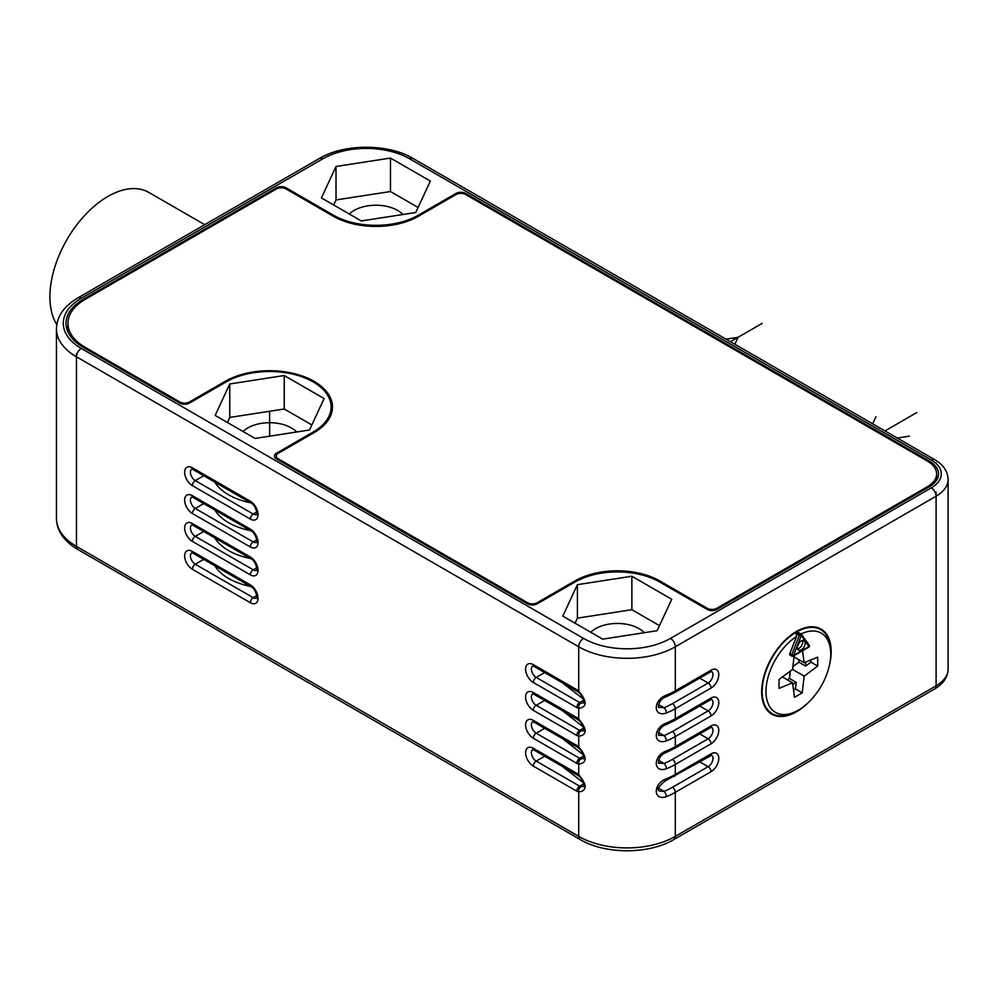 <?xml version="1.0" encoding="UTF-8"?>
<svg xmlns="http://www.w3.org/2000/svg" width="998" height="998" viewBox="0 0 998 998"><rect width="100%" height="100%" fill="white"/><g stroke="black" fill="none" stroke-linecap="round" stroke-linejoin="round"><path stroke-width="1.5" d="M544.683 700.446L536.225 705.324L579.688 730.424A6.824 3.942 -120 0 0 580.898 730.948A4.092 2.882 105.6 0 0 578.715 736.275C587.248 734.927 587.248 729.176 578.715 718.997A10.928 6.312 -120 0 0 576.794 717.599L533.319 692.5A10.928 6.312 -120 0 0 525.597 696.966A10.928 6.312 -120 0 0 533.319 710.351L576.794 735.439A10.928 6.312 -120 0 0 578.715 736.275L578.715 746.878A10.928 6.312 -120 0 0 576.794 745.481L533.319 720.381A10.928 6.312 -120 0 0 525.597 724.847A10.928 6.312 -120 0 0 533.319 738.233L576.794 763.32A10.928 6.312 -120 0 0 578.715 764.156C587.248 762.809 587.248 757.058 578.715 746.878A4.092 1.697 -48.8 0 0 578.915 748.288L577.642 747.352A4.092 2.37 -60 0 1 576.794 745.481M583.605 783.929L579.688 786.187A6.824 3.942 -120 0 0 580.898 786.711A4.092 2.882 105.6 0 0 578.715 792.038C587.248 790.703 587.248 784.939 578.715 774.76A10.928 6.312 -120 0 0 576.794 773.363L533.319 748.263A10.928 6.312 -120 0 0 525.597 752.729A10.928 6.312 -120 0 0 533.319 766.115L576.794 791.202A10.928 6.312 -120 0 0 578.715 792.038L578.715 836.374L76.459 546.405A68.301 39.433 180 0 1 56.462 518.523C56.774 530.886 63.922 541.215 77.881 549.524A6.824 3.942 -60 0 1 76.459 546.405L76.459 356.797L578.715 646.779A68.301 39.433 0 0 0 675.309 646.779L936.099 496.206A40.98 23.665 0 0 0 948.1 479.477C947.788 471.306 943.31 464.681 934.677 459.629L413.11 158.495C388.16 143.5 344.285 143.5 319.348 158.495L77.881 297.903C63.922 306.224 56.774 316.553 56.462 328.916A68.301 39.433 0 0 0 76.459 356.797L76.459 353.791M931.271 487.847A34.144 19.711 0 0 0 931.271 459.966L409.691 158.832A61.464 35.491 0 0 0 322.766 158.832L81.287 298.24A61.464 35.491 0 0 0 81.287 348.439L583.556 638.408A61.464 35.491 0 0 0 670.481 638.408L931.271 487.847A6.824 3.942 60 0 1 936.099 496.206L936.099 685.813A6.824 3.942 -120 0 1 934.677 688.944C943.31 683.88 947.788 677.268 948.1 669.084A40.98 23.665 180 0 1 936.099 685.813L675.309 836.374L675.309 792.325A68.301 39.433 180 0 1 666.39 796.666C652.904 801.257 652.929 783.53 666.39 778.814A4.092 1.934 67.8 0 1 665.566 780.685L711.661 755.224A6.824 3.942 -60 0 1 712.597 760.713A6.824 3.942 -60 0 1 708.143 766.676L672.415 787.31A64.196 37.063 180 0 1 664.019 791.389L659.316 790.977C656.497 789.717 658.58 786.287 665.566 780.685M666.39 750.933C652.917 755.648 652.917 773.375 666.39 768.784A68.301 39.433 0 0 0 675.309 764.443L711.05 743.809A10.928 6.312 120 0 0 718.772 730.424A10.928 6.312 120 0 0 711.05 725.958L675.309 746.591A68.301 39.433 180 0 1 666.39 750.933A4.092 1.934 -112.2 0 1 665.566 752.791C657.944 755.436 657.582 765.042 659.316 763.096L664.019 763.495A4.092 1.934 67.8 0 1 666.39 768.784M666.39 723.051C652.917 727.767 652.917 745.494 666.39 740.903A68.301 39.433 0 0 0 675.309 736.561L711.05 715.928A10.928 6.312 120 0 0 718.772 702.542A10.928 6.312 120 0 0 711.05 698.076L675.309 718.71A68.301 39.433 180 0 1 666.39 723.051A4.092 1.934 -112.2 0 1 665.566 724.91C657.944 727.554 657.582 737.16 659.316 735.202L664.019 735.613A4.092 1.934 67.8 0 1 666.39 740.903M666.39 695.169C652.917 699.885 652.917 717.599 666.39 713.009A68.301 39.433 0 0 0 675.309 708.68L711.05 688.046A10.928 6.312 120 0 0 718.772 674.66A10.928 6.312 120 0 0 711.05 670.194L675.309 690.828A68.301 39.433 180 0 1 666.39 695.169A4.092 1.934 -112.2 0 1 665.566 697.028C657.944 699.673 657.582 709.279 659.316 707.32L664.019 707.732A4.092 1.934 67.8 0 1 666.39 713.009M544.683 672.565L536.225 677.442L579.688 702.542A6.824 3.942 -120 0 0 580.898 703.066A4.092 2.882 105.6 0 0 578.715 708.393C587.248 707.046 587.248 701.295 578.715 691.115A10.928 6.312 -120 0 0 576.794 689.718L533.319 664.618A10.928 6.312 -120 0 0 525.597 669.084A10.928 6.312 -120 0 0 533.319 682.47L576.794 707.557A10.928 6.312 -120 0 0 578.715 708.393L578.715 718.997A4.092 1.697 -48.8 0 0 578.915 720.406L577.642 719.471A4.092 2.37 -60 0 1 576.794 717.599M580.898 703.066L583.244 702.804C584.391 704.538 583.755 696.217 578.915 692.525A4.092 1.697 -48.8 0 1 578.715 691.115L578.715 646.779A6.824 3.942 120 0 1 583.556 638.408M580.898 730.948L583.244 730.686C584.391 732.42 583.755 724.111 578.915 720.406M544.683 728.328L536.225 733.218L579.688 758.305A6.824 3.942 -120 0 0 580.898 758.829L583.244 758.567C584.391 760.314 583.755 751.993 578.915 748.288M580.898 786.711L583.244 786.449C584.391 788.195 583.755 779.875 578.915 776.17A4.092 1.697 -48.8 0 1 578.715 774.76L578.715 764.156A4.092 2.882 105.6 0 1 580.898 758.829M562.51 766.501L583.306 782.669M671.741 599.262L631.871 576.245L577.405 584.666L562.81 616.115L602.68 639.144L657.146 630.711L671.741 599.262M309.505 430.001L324.101 398.564L284.23 375.535L229.765 383.968L215.169 415.418L255.039 438.434L309.505 430.001M415.754 212.524L430.35 181.075L390.48 158.058L336.014 166.479L321.418 197.928L361.288 220.945L415.754 212.524M331.111 414.507L331.111 406.984A61.464 35.491 0 0 1 313.098 432.084L276.396 453.267A6.824 3.942 180 0 0 274.4 456.061A6.824 3.942 180 0 0 276.396 458.843L527.53 603.84A6.824 3.942 180 0 0 537.186 603.84L574.86 582.084A60.105 34.705 0 0 1 659.853 582.084L707.183 609.416A6.824 3.942 180 0 0 716.838 609.416L929.338 486.725A31.412 18.139 0 0 0 938.544 473.9A31.412 18.139 0 0 0 929.338 461.076L465.717 193.412L465.717 194.523A6.824 3.942 0 0 0 456.049 194.523L418.387 216.267A60.105 34.705 180 0 1 333.382 216.267L286.064 188.946A6.824 3.942 0 0 0 276.396 188.946L85.154 299.363A58.732 33.907 0 0 0 67.951 323.34A58.732 33.907 0 0 0 85.154 347.316L179.815 401.969A6.824 3.942 0 0 0 189.47 401.969L225.211 381.336A62.837 36.277 180 0 1 293.686 373.477A62.837 36.277 180 0 1 332.471 406.984A62.837 36.277 180 0 1 314.071 432.633L278.33 453.267A6.824 3.942 0 0 0 276.334 456.061A6.824 3.942 0 0 0 278.33 458.843L527.53 602.717A6.824 3.942 0 0 0 537.186 602.717L574.86 580.973A60.105 34.705 180 0 1 659.853 580.973L707.183 608.293A6.824 3.942 0 0 0 716.838 608.293L927.404 486.725A31.412 18.139 0 0 0 936.611 473.9A31.412 18.139 0 0 0 927.404 461.076L465.717 194.523M189.47 401.969L189.47 403.08A6.824 3.942 180 0 1 179.815 403.08L83.221 347.316A58.732 33.907 0 0 1 66.018 323.34A58.732 33.907 0 0 1 83.221 299.363L276.396 187.836A6.824 3.942 180 0 1 286.064 187.836L333.382 215.156A60.105 34.705 0 0 0 418.387 215.156L456.049 193.412A6.824 3.942 180 0 1 465.717 193.412M189.47 403.08L226.172 381.897A61.464 35.491 0 0 1 293.163 374.2A61.464 35.491 0 0 1 331.111 406.984M829.463 665.105A49.176 28.393 120 0 0 831.197 651.569A49.176 28.393 120 0 0 821.017 629.064A49.176 28.393 120 0 0 783.118 642.238A49.176 28.393 120 0 0 761.661 691.726A49.176 28.393 120 0 0 771.841 714.231A49.176 28.393 120 0 0 807.282 703.528M666.39 796.666A4.092 1.934 -112.2 0 0 664.019 791.389L658.455 788.17M769.982 712.984A49.176 28.393 120 0 0 772.415 713.77M820.905 629.788A49.176 28.393 120 0 0 819.009 628.079M816.589 627.293A48.49 27.994 -60 0 1 816.813 627.418L820.68 629.651A48.49 27.994 -60 0 1 830.723 651.856L830.723 654.077A45.758 26.422 120 0 0 801.02 633.992M830.723 654.077A45.758 26.422 120 0 1 798.363 710.127A45.758 26.422 120 0 1 766.015 692.55A45.758 26.422 120 0 1 796.441 636.574L796.204 632.183A48.49 27.994 -60 0 0 762.148 691.439A48.49 27.994 120 0 0 772.19 713.645L768.323 711.412A48.49 27.994 -60 0 1 768.098 711.275M809.004 646.542L808.043 647.103L809.004 646.542A1.36 1.073 -35.1 0 0 809.153 645.195L801.631 634.491A1.36 1.073 -35.1 0 1 801.481 635.838A47.131 27.208 120 0 0 801.045 636.088L793.51 655.486L809.004 646.542L801.481 635.838A1.36 0.798 -119.7 0 0 800.521 634.154L796.654 631.921A48.49 27.994 -60 0 1 820.68 629.651M772.19 713.645A48.49 27.994 120 0 0 796.429 711.237L798.363 710.127M796.654 631.921L797.951 632.27L796.654 631.921M796.204 632.183L800.072 634.416A1.36 0.786 -60 0 0 799.236 635.452L801.045 636.088A1.36 0.786 -120.3 0 0 800.072 634.416A48.49 27.994 120 0 1 800.521 634.154A1.36 0.786 -60 0 1 801.194 634.092A1.36 1.36 0 0 1 801.631 634.491A1.36 1.073 -35.1 0 0 801.344 634.229A1.36 0.786 -60 0 0 801.194 634.092L797.602 632.021M795.843 633.493L799.236 635.452L791.713 654.85L793.51 655.486L792.549 656.048A1.36 0.786 -60 0 1 791.713 654.85L789.78 653.74A1.36 0.786 -60 0 0 789.929 655L791.863 656.11A1.36 1.36 0 0 0 793.235 656.11L808.717 647.166A1.36 1.36 0 0 0 809.153 645.195A1.36 1.073 -35.1 0 0 808.879 644.945M796.441 636.574L789.78 653.74M794.171 655.574L792.562 669.421L779.039 679.451L779.039 688.383L792.562 682.807L794.495 697.303L802.23 692.837L804.163 676.108L817.686 666.065L817.686 657.146L804.163 662.722L802.554 650.721M801.257 640.978A5.464 3.156 -60 0 1 803.989 640.704A5.464 3.156 -60 0 1 804.825 645.082A5.464 3.156 -60 0 1 801.257 649.898A5.464 3.156 -60 0 1 798.525 650.172A5.464 3.156 -60 0 1 797.689 645.793A5.464 3.156 -60 0 1 801.257 640.978M802.529 640.491A5.464 3.156 -60 0 1 798.874 648.525A5.464 3.156 120 0 1 797.614 648.999M804.163 662.722L794.021 656.871M817.686 666.065L810.925 662.173L805.611 666.115L805.611 662.123M810.925 662.173L810.925 659.94M805.611 666.115L798.849 662.21L798.849 659.653M804.163 676.108L792.562 669.421M792.886 666.627L798.849 662.21M802.23 692.837L795.468 688.932L796.229 682.358L789.468 678.465L790.316 671.093M792.774 684.354L796.229 682.358M793.535 690.055L795.468 688.932M787.26 679.738L789.468 678.465M792.562 682.807L782.42 676.943M204.715 224.675L148.827 192.414A81.961 47.318 -60 0 0 85.678 214.37A81.961 47.318 -60 0 0 49.9 296.855A81.961 47.318 120 0 0 56.811 324.55M659.491 625.659L631.871 609.703L577.405 618.136L575.06 623.189M631.871 576.245L631.871 609.703M577.405 584.666L577.405 618.136M644.334 632.695A30.738 17.739 0 0 0 639.094 628.653A30.738 17.739 0 0 0 590.791 632.27M229.765 383.968L229.765 417.426L227.419 422.478M284.23 375.535L284.23 409.005L229.765 417.426M311.863 424.948L284.23 409.005M296.668 431.997A30.738 17.739 0 0 0 291.366 427.905A30.738 17.739 0 0 0 243.075 431.523M336.014 166.479L336.014 199.949L333.669 205.002M390.48 158.058L390.48 191.516L336.014 199.949M418.1 207.472L390.48 191.516M402.905 214.508A30.738 17.739 0 0 0 397.616 210.416A30.738 17.739 0 0 0 349.325 214.034M67.951 325.872A58.732 33.907 0 0 0 66.816 328.916M936.611 478.791A31.412 18.139 180 0 1 937.022 479.477M331.872 412.012A62.837 36.277 0 0 0 331.111 409.504M269.635 436.176L269.635 412.561M884.976 430.924L916.775 412.561M730.436 341.703L762.235 323.34M734.852 344.26L738.096 337.287L726.008 339.145M875.907 416.852L872.664 423.826M897.289 438.035L909.365 436.163M580.137 839.505A6.824 3.942 -60 0 1 578.715 836.374A68.301 39.433 180 0 0 675.309 836.374A6.824 3.942 -120 0 1 673.9 839.505C648.95 854.5 605.075 854.5 580.137 839.505L77.881 549.524M666.39 778.814A68.301 39.433 0 0 0 675.309 774.473L675.309 764.443A4.092 2.37 60 0 0 672.415 759.416L708.143 738.794A4.092 2.37 60 0 1 711.05 743.809M711.05 725.958A4.092 2.37 -120 0 1 710.202 727.841L674.461 748.475A4.092 2.37 -120 0 0 675.309 746.591L675.309 736.561A4.092 2.37 60 0 0 672.415 731.534L708.143 710.9A4.092 2.37 60 0 1 711.05 715.928M711.05 698.076A4.092 2.37 -120 0 1 710.202 699.96L674.461 720.593A4.092 2.37 -120 0 0 675.309 718.71L675.309 708.68A4.092 2.37 60 0 0 672.415 703.652L708.143 683.019A4.092 2.37 60 0 1 711.05 688.046M711.05 670.194A4.092 2.37 -120 0 1 710.202 672.078L674.461 692.712A4.092 2.37 -120 0 0 675.309 690.828L675.309 646.779A6.824 3.942 60 0 0 670.481 638.408M576.794 707.557A4.092 2.37 120 0 1 579.688 702.542L583.605 700.272M192.364 551.42A10.928 6.312 -120 0 0 184.642 555.886A10.928 6.312 -120 0 0 192.364 569.259L250.323 602.717A10.928 6.312 -120 0 0 258.045 598.264A10.928 6.312 -120 0 0 250.323 584.878L192.364 551.42A4.092 2.37 -60 0 0 193.213 553.291L191.853 552.755M192.364 523.538A10.928 6.312 -120 0 0 184.642 527.992A10.928 6.312 -120 0 0 192.364 541.378L250.323 574.836A10.928 6.312 -120 0 0 258.045 570.382A10.928 6.312 -120 0 0 250.323 556.996L192.364 523.538A4.092 2.37 -60 0 0 193.213 525.41L191.853 524.873M192.364 495.657A10.928 6.312 -120 0 0 184.642 500.11A10.928 6.312 -120 0 0 192.364 513.496L250.323 546.954A10.928 6.312 -120 0 0 258.045 542.5A10.928 6.312 -120 0 0 250.323 529.115L192.364 495.657A4.092 2.37 -60 0 0 193.213 497.528L191.853 496.992M250.323 501.233A10.928 6.312 60 0 1 258.045 514.619A10.928 6.312 60 0 1 250.323 519.072L192.364 485.614A10.928 6.312 60 0 1 184.642 472.229A10.928 6.312 60 0 1 192.364 467.775L250.323 501.233A4.092 2.37 120 0 0 251.172 503.104C256.523 505.512 257.671 516.852 256.548 514.457L256.636 514.394M576.794 735.439A4.092 2.37 120 0 1 579.688 730.424L583.605 728.153M532.745 693.872A6.824 3.942 -120 0 0 531.772 699.373A6.824 3.942 -120 0 0 536.225 705.324A4.092 2.37 120 0 0 533.319 710.351M583.306 726.906L562.51 710.738M577.642 719.471L534.167 694.383A4.092 2.37 -60 0 1 533.319 692.5M576.794 763.32A4.092 2.37 120 0 1 579.688 758.305L583.605 756.035M532.745 721.754A6.824 3.942 -120 0 0 531.772 727.255A6.824 3.942 -120 0 0 536.225 733.218A4.092 2.37 120 0 0 533.319 738.233M583.306 754.787L562.51 738.62M577.642 747.352L534.167 722.265A4.092 2.37 -60 0 1 533.319 720.381M578.915 776.17L577.642 775.234A4.092 2.37 -60 0 1 576.794 773.363M532.745 749.635A6.824 3.942 -120 0 0 531.772 755.137A6.824 3.942 -120 0 0 536.225 761.1L579.688 786.187A4.092 2.37 120 0 0 576.794 791.202M544.683 756.21L536.225 761.1A4.092 2.37 120 0 0 533.319 766.115M577.642 775.234L534.167 750.147A4.092 2.37 -60 0 1 533.319 748.263M81.287 298.24A6.824 3.942 -120 0 0 77.881 297.903M81.287 348.439A6.824 3.942 120 0 0 76.459 356.797M931.271 459.966A6.824 3.942 -60 0 1 934.677 459.629M409.691 158.832A6.824 3.942 -60 0 1 413.11 158.495M322.766 158.832A6.824 3.942 -120 0 0 319.348 158.495M936.099 462.748L936.099 463.471M936.099 492.064L936.099 496.206M674.461 776.357A4.092 2.37 60 0 0 675.309 774.473L711.05 753.839A10.928 6.312 -60 0 1 718.772 758.305A10.928 6.312 -60 0 1 711.05 771.691L675.309 792.325A4.092 2.37 -120 0 0 672.415 787.31M711.05 771.691A4.092 2.37 -120 0 0 708.143 766.676L699.685 761.786M711.05 753.839A4.092 2.37 60 0 1 710.202 755.723M658.455 760.289L664.019 763.495A64.196 37.063 0 0 0 672.415 759.416M710.202 727.841L711.661 727.342A6.824 3.942 120 0 1 712.597 732.831A6.824 3.942 120 0 1 708.143 738.794L699.685 733.904M658.455 732.407L664.019 735.613A64.196 37.063 0 0 0 672.415 731.534M710.202 699.96L711.661 699.461A6.824 3.942 120 0 1 712.597 704.95A6.824 3.942 120 0 1 708.143 710.9L699.685 706.023M658.455 704.513L664.019 707.732A64.196 37.063 0 0 0 672.415 703.652M710.202 672.078L711.661 671.567A6.824 3.942 120 0 1 712.597 677.068A6.824 3.942 120 0 1 708.143 683.019L699.685 678.141M800.995 634.029L797.951 632.27M929.338 461.076L929.338 462.299M456.049 193.412L456.049 194.523M418.387 215.156L418.387 216.267M333.382 215.156L333.382 216.267M286.064 187.836L286.064 188.946M276.396 187.836L276.396 188.946M83.221 299.363L83.221 300.535M313.098 432.084L313.098 433.194M276.396 453.267L276.396 455.5M927.404 486.725L927.404 487.847M716.838 608.293L716.838 609.416M707.183 608.293L707.183 609.416M659.853 580.973L659.853 582.084M574.86 580.973L574.86 582.084M537.186 602.717L537.186 603.84M527.53 602.717L527.53 603.84M278.33 458.843L278.33 459.966M225.211 381.336L225.211 382.446M179.815 401.969L179.815 403.08M85.154 347.316L85.154 348.439M578.915 692.525L577.642 691.589A4.092 2.37 -60 0 1 576.794 689.718M577.642 691.589L534.167 666.502A4.092 2.37 -60 0 1 533.319 664.618M583.306 699.024L562.51 682.857M532.745 665.99A6.824 3.942 -120 0 0 531.772 671.492A6.824 3.942 -120 0 0 536.225 677.442A4.092 2.37 120 0 0 533.319 682.47M191.791 552.792A6.824 3.942 -120 0 0 190.818 558.281A6.824 3.942 -120 0 0 195.271 564.244A4.092 2.37 120 0 0 192.364 569.259M256.785 595.644L253.218 597.702L195.271 564.244L203.729 559.367M193.213 553.291L251.172 586.749A4.092 2.37 -60 0 1 250.323 584.878M256.573 598.076A6.824 3.942 -120 0 1 253.218 597.702A4.092 2.37 120 0 0 250.323 602.717M214.795 565.754A58.059 33.52 0 0 0 250.61 586.425M191.791 524.911A6.824 3.942 -120 0 0 190.818 530.4A6.824 3.942 -120 0 0 195.271 536.363A4.092 2.37 120 0 0 192.364 541.378M203.729 531.485L195.271 536.363L253.218 569.821A4.092 2.37 120 0 0 250.323 574.836M193.213 525.41L251.172 558.868A4.092 2.37 -60 0 1 250.323 556.996M256.785 567.762L253.218 569.821A6.824 3.942 -120 0 0 256.573 570.195M250.61 558.543A58.059 33.52 180 0 1 214.795 537.872M191.791 497.029A6.824 3.942 -120 0 0 190.818 502.518A6.824 3.942 -120 0 0 195.271 508.481A4.092 2.37 120 0 0 192.364 513.496M203.729 503.591L195.271 508.481L253.218 541.939A4.092 2.37 120 0 0 250.323 546.954M193.213 497.528L251.172 530.986A4.092 2.37 -60 0 1 250.323 529.115M256.785 539.881L253.218 541.939A6.824 3.942 -120 0 0 256.573 542.313M250.61 530.662A58.059 33.52 180 0 1 214.795 509.99M256.573 514.432A6.824 3.942 60 0 1 253.218 514.057L195.271 480.599A6.824 3.942 60 0 1 190.818 474.636A6.824 3.942 60 0 1 191.791 469.147M250.323 519.072A4.092 2.37 -60 0 1 253.218 514.057L256.785 511.999M192.364 485.614A4.092 2.37 -60 0 1 195.271 480.599L203.729 475.709M192.364 467.775A4.092 2.37 120 0 0 193.213 469.646L251.172 503.104M250.61 502.78A58.059 33.52 180 0 1 214.795 482.109M934.677 688.944L673.9 839.505M534.167 694.383L532.807 693.835M534.167 722.265L532.807 721.716M534.167 750.147L532.807 749.598M56.462 328.916L56.462 518.523M948.1 669.084L948.1 479.477M674.461 748.475L665.566 752.791M674.461 720.593L665.566 724.91M674.461 692.712L665.566 697.028M936.611 480.163L936.611 473.9M276.334 456.061L276.334 458.806M67.951 331.96L67.951 323.34M534.167 666.502L532.807 665.953M251.172 586.749C256.523 589.169 257.671 600.497 256.548 598.101L256.636 598.039M251.172 558.868C256.523 561.288 257.671 572.615 256.548 570.22L256.636 570.157M251.172 530.986C256.523 533.394 257.671 544.733 256.548 542.338L256.636 542.276M191.853 469.11L193.213 469.646"/></g></svg>
